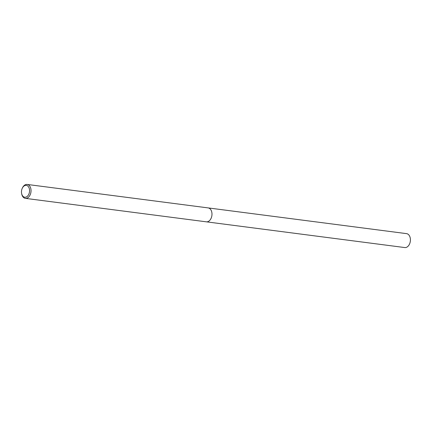 <?xml version="1.0" encoding="UTF-8"?>
<svg xmlns="http://www.w3.org/2000/svg" width="432" height="432" viewBox="0 0 432 432"><rect width="100%" height="100%" fill="white"/><g stroke="black" fill="none" stroke-linecap="round" stroke-linejoin="round"><path stroke-width="0.65" d="M22.259 188.293L22.459 187.871A7.02 4.703 97.4 0 1 24.565 185.188A7.02 4.703 97.4 0 1 27.189 184.442A7.02 4.703 97.4 0 1 31.018 190.053A7.02 4.703 97.4 0 1 28.01 197.613A7.02 4.703 97.4 0 1 25.385 198.364A7.02 4.703 97.4 0 1 21.681 193.838L21.6 193.374A5.978 4.007 97.4 0 1 22.259 188.293A5.978 4.007 97.4 0 1 24.052 186.008A5.978 4.007 97.4 0 1 29.295 188.579A5.978 4.007 97.4 0 1 26.989 196.592A5.978 4.007 97.4 0 1 21.6 193.374M206.334 221.827A7.02 4.703 97.4 0 0 208.958 221.076A7.02 4.703 97.4 0 0 211.966 213.516A7.02 4.703 97.4 0 0 208.138 207.905A7.02 4.703 97.4 0 1 211.966 213.516A7.02 4.703 97.4 0 1 208.958 221.076A7.02 4.703 97.4 0 1 206.334 221.827L25.385 198.364M208.175 207.911L406.571 233.636A7.02 4.703 97.4 0 1 410.4 239.252A7.02 4.703 97.4 0 1 407.387 246.812A7.02 4.703 97.4 0 1 404.762 247.558L206.372 221.832M208.138 207.905L27.189 184.442"/></g></svg>
